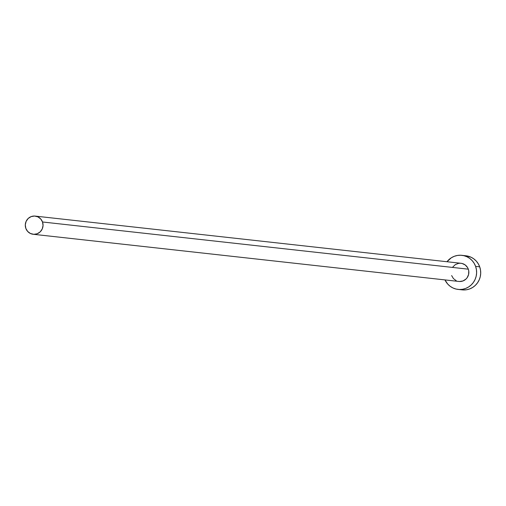 <?xml version="1.0" encoding="UTF-8"?>
<svg xmlns="http://www.w3.org/2000/svg" width="506" height="506" viewBox="0 0 506 506"><rect width="100%" height="100%" fill="white"/><g stroke="black" fill="none" stroke-linecap="round" stroke-linejoin="round"><path stroke-width="0.76" d="M452.8 267.023L455.349 264.594L458.607 263.348L460.346 263.234L462.067 263.474L465.21 264.954L467.557 267.566L468.309 269.173A9.146 8.88 -83.7 0 0 460.979 263.284L35.18 216.094A9.146 8.88 96.3 0 1 42.51 221.982L468.309 269.173L468.746 270.906L468.6 274.473L467.139 277.718L465.982 279.059L463.022 280.938L459.593 281.507M33.168 234.272L458.961 281.462A9.146 8.88 -83.7 0 0 468.309 269.173L42.51 221.982A9.146 8.88 96.3 0 1 33.168 234.272A9.146 8.88 96.3 0 1 25.831 228.377A9.146 8.88 96.3 0 1 35.18 216.094M458.082 289.413L462.174 289.868A17.147 16.647 -83.7 0 0 479.701 266.833A17.147 16.647 -83.7 0 0 465.95 255.783L461.858 255.328A17.147 16.647 96.3 0 1 475.608 266.377L479.701 266.833L475.608 266.377A17.147 16.647 96.3 0 1 458.082 289.413A17.147 16.647 96.3 0 1 444.97 279.913L447.709 284.056L450.144 286.276L452.952 287.965L456.039 289.052L459.271 289.502L462.528 289.293L465.691 288.433L468.632 286.953L471.238 284.916L473.414 282.399L475.071 279.489L476.152 276.314L476.608 272.981L476.424 269.628L475.608 266.377L474.192 263.36L472.231 260.691L469.796 258.465L466.981 256.776L463.901 255.688L460.669 255.239L457.411 255.454L454.249 256.314L451.308 257.788L446.981 261.728A17.147 16.647 96.3 0 1 461.858 255.328M456.229 280.691L453.433 278.604L451.63 275.568M463.363 289.957L466.621 289.748L469.783 288.888L472.724 287.408L475.33 285.371L477.506 282.848L479.163 279.945L480.245 276.763L480.7 273.436L480.517 270.084L479.701 266.833L478.284 263.816L476.323 261.147L473.888 258.92L471.08 257.231L465.881 255.777M25.831 228.377L27.634 231.413L30.43 233.494L33.801 234.316L37.223 233.747L40.183 231.868L42.226 228.978L43.048 225.505L42.51 221.982L40.714 218.953L37.912 216.865L34.547 216.043L31.125 216.612L28.165 218.491L26.116 221.381L25.3 224.854L25.831 228.377"/></g></svg>
